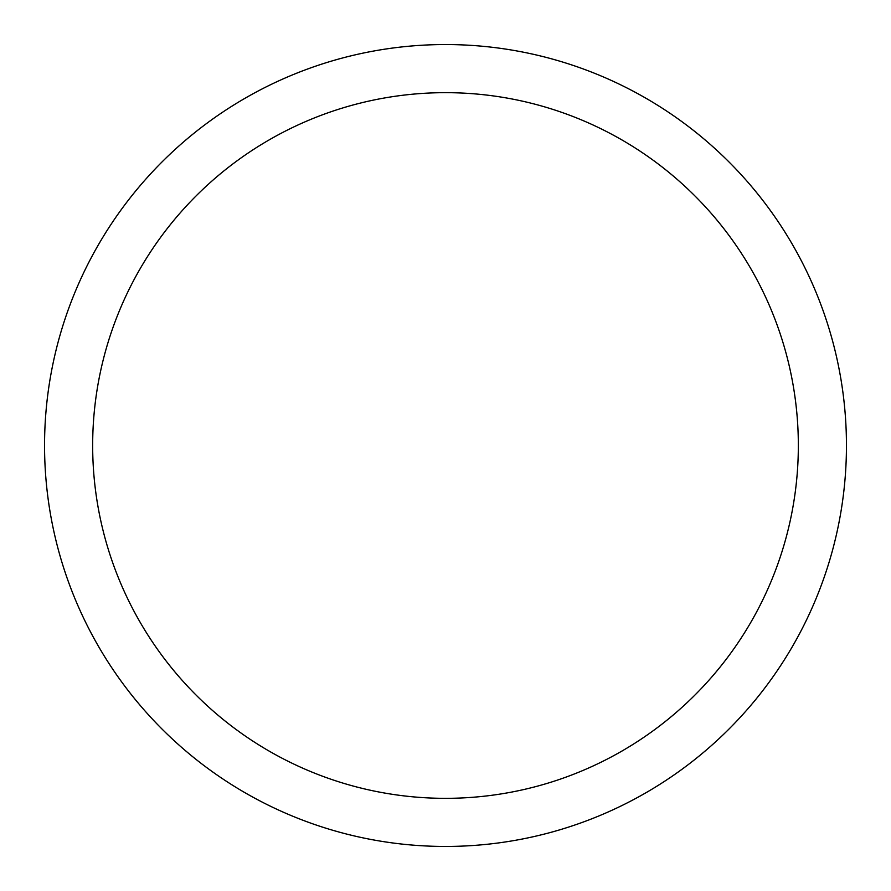 <?xml version="1.0" encoding="UTF-8"?>
<svg xmlns="http://www.w3.org/2000/svg" width="891" height="891" viewBox="0 0 891 891"><rect width="100%" height="100%" fill="white"/><g stroke="black" fill="none" stroke-linecap="round" stroke-linejoin="round"><path stroke-width="1.34" d="M798.336 445.5A352.836 352.836 0 0 0 445.5 92.664A352.836 352.836 0 0 0 92.664 445.5A352.836 352.836 0 0 0 445.5 798.336A352.836 352.836 0 0 0 798.336 445.5M44.55 445.5A400.95 400.95 0 0 1 445.5 44.55A400.95 400.95 0 0 1 846.45 445.5A400.95 400.95 0 0 1 445.5 846.45A400.95 400.95 0 0 1 44.55 445.5"/></g></svg>
